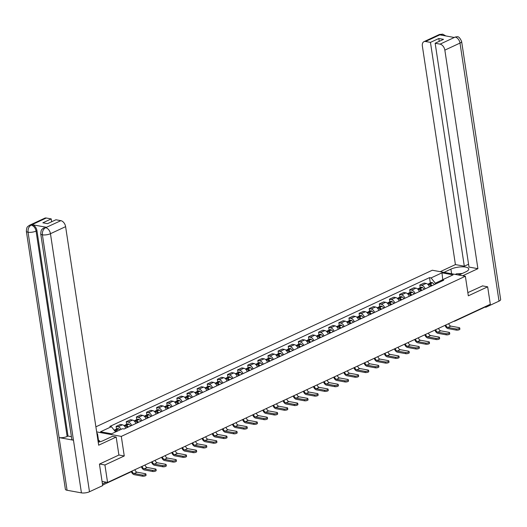 <?xml version="1.0" encoding="UTF-8"?>
<svg xmlns="http://www.w3.org/2000/svg" width="527" height="527" viewBox="0 0 527 527"><rect width="100%" height="100%" fill="white"/><g stroke="black" fill="none" stroke-linecap="round" stroke-linejoin="round"><path stroke-width="0.79" d="M99.636 464.01L104.926 464.972L107.567 482.436L490.308 304.283L487.666 286.82L468.325 295.818L465.367 276.247L432.298 270.239L95.888 426.824M104.926 464.972L124.26 455.967L121.302 436.396L465.367 276.247M102.06 481.434L107.567 482.436M487.666 286.82L482.37 285.858M484.8 306.846A1.871 1.206 65 0 1 484.333 307.399L454.933 321.081A1.871 1.206 -115 0 0 455.4 320.535M429.465 286.859A4.308 2.773 -115 0 0 426.112 283.434L424.097 283.065L419.808 285.061L421.831 285.43A4.308 2.773 65 0 1 425.184 288.849M420.21 287.696L419.808 285.061M419.34 291.569A4.308 2.773 -115 0 0 415.987 288.144L413.972 287.782L409.69 289.771L411.706 290.14A4.308 2.773 65 0 1 415.059 293.565M410.085 292.406L409.69 289.771M409.222 296.279A4.308 2.773 -115 0 0 405.862 292.86L403.847 292.492L399.565 294.488L401.581 294.85A4.308 2.773 65 0 1 404.934 298.275M399.96 297.123L399.565 294.488M399.097 300.996A4.308 2.773 -115 0 0 395.744 297.571L393.722 297.202L389.44 299.198L391.456 299.567A4.308 2.773 65 0 1 394.815 302.985M389.842 301.833L389.44 299.198M388.972 305.706A4.308 2.773 -115 0 0 385.619 302.281L383.603 301.918L379.315 303.908L381.337 304.277A4.308 2.773 65 0 1 384.69 307.702M379.717 306.543L379.315 303.908M378.847 310.416A4.308 2.773 -115 0 0 375.494 306.997L373.478 306.628L369.196 308.624L371.212 308.987A4.308 2.773 65 0 1 374.565 312.412M369.592 311.253L369.196 308.624M368.729 315.133A4.308 2.773 -115 0 0 365.369 311.707L363.353 311.338L359.071 313.334L361.087 313.703A4.308 2.773 65 0 1 364.44 317.122M359.467 315.969L359.071 313.334M358.604 319.843A4.308 2.773 -115 0 0 355.251 316.417L353.228 316.055L348.946 318.044L350.962 318.413A4.308 2.773 65 0 1 354.322 321.839M349.348 320.679L348.946 318.044M348.479 324.553A4.308 2.773 -115 0 0 345.126 321.134L343.11 320.765L338.828 322.761L340.844 323.123A4.308 2.773 65 0 1 344.197 326.549M339.223 325.39L338.828 322.761M338.354 329.27A4.308 2.773 -115 0 0 335.001 325.844L332.985 325.475L328.703 327.471L330.719 327.834A4.308 2.773 65 0 1 334.072 331.259M329.098 330.106L328.703 327.471M328.235 333.98A4.308 2.773 -115 0 0 324.876 330.554L322.86 330.185L318.578 332.181L320.594 332.55A4.308 2.773 65 0 1 323.947 335.969M318.973 334.816L318.578 332.181M318.11 338.69A4.308 2.773 -115 0 0 314.757 335.264L312.735 334.902L308.453 336.891L310.469 337.26A4.308 2.773 65 0 1 313.828 340.686M308.855 339.526L308.453 336.891M307.985 343.4A4.308 2.773 -115 0 0 304.632 339.981L302.617 339.612L298.335 341.608L300.35 341.97A4.308 2.773 65 0 1 303.704 345.396M298.73 344.243L298.335 341.608M297.86 348.116A4.308 2.773 -115 0 0 294.507 344.691L292.492 344.322L288.21 346.318L290.225 346.687A4.308 2.773 65 0 1 293.579 350.106M288.605 348.953L288.21 346.318M287.742 352.827A4.308 2.773 -115 0 0 284.382 349.401L282.367 349.039L278.085 351.028L280.1 351.397A4.308 2.773 65 0 1 283.454 354.823M278.48 353.663L278.085 351.028M277.617 357.537A4.308 2.773 -115 0 0 274.264 354.118L272.242 353.749L267.96 355.745L269.976 356.107A4.308 2.773 65 0 1 273.335 359.533M268.362 358.373L267.96 355.745M267.492 362.253A4.308 2.773 -115 0 0 264.139 358.828L262.123 358.459L257.841 360.455L259.857 360.824A4.308 2.773 65 0 1 263.21 364.243M258.237 363.09L257.841 360.455M257.367 366.963A4.308 2.773 -115 0 0 254.014 363.538L251.998 363.175L247.716 365.165L249.732 365.534A4.308 2.773 65 0 1 253.085 368.959M248.112 367.8L247.716 365.165M247.249 371.673A4.308 2.773 -115 0 0 243.889 368.254L241.873 367.886L237.591 369.882L239.607 370.244A4.308 2.773 65 0 1 242.967 373.669M237.993 372.51L237.591 369.882M237.124 376.39A4.308 2.773 -115 0 0 233.771 372.964L231.748 372.596L227.466 374.592L229.482 374.954A4.308 2.773 65 0 1 232.842 378.379M227.868 377.227L227.466 374.592M226.999 381.1A4.308 2.773 -115 0 0 223.646 377.675L221.63 377.306L217.348 379.302L219.364 379.671A4.308 2.773 65 0 1 222.717 383.089M217.743 381.937L217.348 379.302M216.874 385.81A4.308 2.773 -115 0 0 213.521 382.385L211.505 382.022L207.223 384.012L209.239 384.381A4.308 2.773 65 0 1 212.592 387.806M207.618 386.647L207.223 384.012M206.755 390.52A4.308 2.773 -115 0 0 203.396 387.101L201.38 386.732L197.098 388.728L199.114 389.091A4.308 2.773 65 0 1 202.473 392.516M197.5 391.363L197.098 388.728M196.63 395.237A4.308 2.773 -115 0 0 193.277 391.811L191.255 391.442L186.973 393.438L188.995 393.807A4.308 2.773 65 0 1 192.348 397.226M187.375 396.073L186.973 393.438M186.505 399.947A4.308 2.773 -115 0 0 183.152 396.521L181.136 396.159L176.855 398.148L178.87 398.517A4.308 2.773 65 0 1 182.223 401.943M177.25 400.783L176.855 398.148M176.38 404.657A4.308 2.773 -115 0 0 173.027 401.238L171.012 400.869L166.73 402.865L168.745 403.227A4.308 2.773 65 0 1 172.098 406.653M167.125 405.494L166.73 402.865M166.262 409.374A4.308 2.773 -115 0 0 162.902 405.948L160.887 405.579L156.605 407.575L158.62 407.944A4.308 2.773 65 0 1 161.98 411.363M157.006 410.21L156.605 407.575M156.137 414.084A4.308 2.773 -115 0 0 152.784 410.658L150.762 410.296L146.48 412.285L148.502 412.654A4.308 2.773 65 0 1 151.855 416.08M146.881 414.92L146.48 412.285M146.012 418.794A4.308 2.773 -115 0 0 142.659 415.375L140.643 415.006L136.361 417.002L138.377 417.364A4.308 2.773 65 0 1 141.73 420.79M136.756 419.63L136.361 417.002M135.887 423.504A4.308 2.773 -115 0 0 132.534 420.085L130.518 419.716L126.236 421.712L128.252 422.074A4.308 2.773 65 0 1 131.605 425.5M126.632 424.347L126.236 421.712M125.769 428.22A4.308 2.773 -115 0 0 122.409 424.795L120.393 424.426L116.111 426.422L118.127 426.791A4.308 2.773 65 0 1 121.118 429.38M116.513 429.057L116.111 426.422M442.127 280.015L435.289 283.203L435.421 284.086M435.289 283.203L431.079 277.913L441.982 272.834L453.088 274.857L442.186 279.929L441.145 281.418M431.079 277.913L429.525 277.63L109.86 426.422L111.414 426.705L100.512 431.778L111.625 433.8L122.527 428.721L124.076 429.004L443.741 280.212L442.186 279.929M96.658 431.916L121.302 436.396M118.898 454.992L124.26 455.967M430.335 282.986L429.525 277.63M111.414 426.705L115.591 431.949M441.982 272.834L442.739 279.672M456.171 328.967A2.108 0.665 -8.6 0 0 458.483 328.789A2.108 0.665 -8.6 0 0 459.715 327.972A2.108 0.665 -8.6 0 0 459.089 327.61L450.855 326.114L447.937 327.471L456.171 328.967L456.342 330.113L448.108 328.611A3.742 2.411 65 0 1 445.091 325.33M459.715 327.972L459.887 329.118A2.108 0.665 171.4 0 1 458.655 329.928A2.108 0.665 171.4 0 1 456.342 330.113M432.074 285.647A7.114 4.585 -115 0 0 430.21 283.941L430.118 283.882A2.365 1.522 -115 0 0 428.82 283.691A2.365 1.522 -115 0 0 428.372 284.086M428.82 283.691L431.191 282.584A2.365 1.522 65 0 1 432.483 282.775L432.581 282.841A7.114 4.585 65 0 1 434.439 284.54M427.674 284.218L427.779 284.172A2.365 1.522 65 0 1 429.077 284.363L429.176 284.422A7.114 4.585 65 0 1 431.033 286.128M429.63 284.751A1.146 0.738 65 0 1 429.96 284.883L430.058 284.949A5.896 3.801 65 0 1 431.297 286.009M448.754 323.631A2.53 1.627 -115 0 0 450.855 326.114M445.829 324.988A2.53 1.627 -115 0 0 447.937 327.471M458.885 275.068L465.789 271.853A10.527 3.34 -8.6 0 0 468.76 268.928A10.527 3.34 -8.6 0 0 462.06 266.846A10.527 3.34 -8.6 0 0 450.908 269.152L444.004 272.367M462.686 275.759L477.897 268.678L469.004 267.064L435.157 43.247L440.085 44.143L455.256 37.035L454.195 37.463L439.973 34.881L440.684 34.446L425.533 41.495A5.619 3.617 -115 0 0 423.958 41.673A5.619 3.617 -115 0 0 422.364 46.04L455.414 264.594L464.307 266.207L468.575 264.225M440.203 271.675L455.414 264.594M477.897 268.678L444.847 50.131A5.619 3.617 -115 0 0 440.085 44.143M455.071 37.061L457.034 36.765C458.464 36.297 459.992 37.872 461.626 41.475L500.65 299.527A5.757 1.825 171.4 0 1 499.023 301.128L485.822 307.274L484.695 307.07M435.157 43.247L443.53 39.347L438.833 38.497L430.46 42.391L425.533 41.495M430.46 42.391L464.307 266.207M482.587 285.897L467.844 292.623M485.822 307.274L485.69 306.431M438.833 38.497L439.261 41.337M457.001 36.758L455.269 37.028M445.875 35.955L442.68 34.156L440.882 34.413M98.213 442.225A10.527 3.34 -8.6 0 0 103.167 440.644L112.383 436.356L116.184 437.048L98.668 445.203L65.611 226.65L50.46 233.705L89.485 491.75L102.693 485.604L99.438 464.103L118.904 455.038L116.184 437.048M96.955 433.905L97.502 433.649L96.902 433.537M99.774 441.85L99.61 440.776L98.549 440.585L97.502 433.649M46.297 218.013L31.146 225.069A5.619 3.617 65 0 0 29.571 225.246L44.723 218.191A5.619 3.617 65 0 1 46.297 218.013L51.224 218.909L51.653 221.748M89.485 491.75A5.757 1.825 171.4 0 1 81.428 492.87L73.464 440.203A5.757 1.825 171.4 0 1 71.797 439.215L40.731 233.83A5.757 1.825 171.4 0 0 42.404 234.818C42.16 231.524 43.194 229.159 45.5 227.743L60.849 220.661A5.619 3.617 65 0 1 65.611 226.65M46.409 227.275L44.835 227.453A5.619 3.617 65 0 1 46.409 227.275L32.187 224.693A5.619 3.617 65 0 1 36.949 230.681L68.016 436.066L67.14 436.475A5.757 1.825 171.4 0 1 59.11 437.594L67.074 490.262L81.428 492.87M67.074 490.262A5.757 1.825 171.4 0 1 65.374 489.26L26.35 231.215A5.757 1.825 171.4 0 0 28.05 232.209C27.812 228.909 28.833 226.544 31.113 225.128L32.187 224.693M36.949 230.681L36.073 231.089A5.757 1.825 171.4 0 1 28.05 232.209L59.11 437.594L73.464 440.203L42.404 234.818A5.757 1.825 171.4 0 0 50.46 233.705A5.619 3.617 -115 0 0 45.697 227.717M51.224 218.909L42.852 222.809L47.549 223.659L55.921 219.766L60.849 220.661M68.016 436.066L71.415 436.685M98.002 440.835L98.549 440.585M99.61 440.776L98.101 441.474M67.14 436.475L36.073 231.089C35.401 227.947 33.814 225.951 31.31 225.101M460.071 274.521A6.087 1.93 -8.6 0 0 457.792 274.87M455.275 274.415L456.586 273.803L462.238 273.506M446.046 333.683A2.108 0.665 -8.6 0 0 448.358 333.499A2.108 0.665 -8.6 0 0 449.59 332.689A2.108 0.665 -8.6 0 0 448.964 332.32L440.737 330.824L437.812 332.181L446.046 333.683L446.217 334.823L437.983 333.327A3.742 2.411 65 0 1 434.966 330.04M449.59 332.689L449.762 333.828A2.108 0.665 171.4 0 1 448.53 334.645A2.108 0.665 171.4 0 1 446.217 334.823M421.949 290.357A7.114 4.585 -115 0 0 420.091 288.651L419.993 288.592A2.365 1.522 -115 0 0 418.695 288.401A2.365 1.522 -115 0 0 418.254 288.796M418.695 288.401L421.066 287.294A2.365 1.522 65 0 1 422.364 287.492L422.456 287.551A7.114 4.585 65 0 1 424.314 289.257M417.555 288.934L417.661 288.882A2.365 1.522 65 0 1 418.958 289.073L419.051 289.139A7.114 4.585 65 0 1 420.908 290.838M419.512 289.461A1.146 0.738 65 0 1 419.841 289.593L419.933 289.659A5.896 3.801 65 0 1 421.172 290.72M438.629 328.341A2.53 1.627 -115 0 0 440.737 330.824M435.71 329.698A2.53 1.627 -115 0 0 437.812 332.181M435.921 338.393A2.108 0.665 -8.6 0 0 438.233 338.215A2.108 0.665 -8.6 0 0 439.465 337.399A2.108 0.665 -8.6 0 0 438.846 337.036L430.612 335.534L427.687 336.898L435.921 338.393L436.099 339.533L427.865 338.038A3.742 2.411 65 0 1 424.848 334.757M439.465 337.399L439.637 338.538A2.108 0.665 171.4 0 1 438.411 339.355A2.108 0.665 171.4 0 1 436.099 339.533M411.824 295.067A7.114 4.585 -115 0 0 409.966 293.368L409.868 293.302A2.365 1.522 -115 0 0 408.577 293.111A2.365 1.522 -115 0 0 408.129 293.513M408.577 293.111L410.941 292.011A2.365 1.522 65 0 1 412.239 292.202L412.331 292.261A7.114 4.585 65 0 1 414.196 293.967M407.43 293.644L407.536 293.592A2.365 1.522 65 0 1 408.833 293.789L408.926 293.849A7.114 4.585 65 0 1 410.79 295.555M409.387 294.178A1.146 0.738 65 0 1 409.716 294.31L409.808 294.369A5.896 3.801 65 0 1 411.047 295.43M428.504 333.051A2.53 1.627 -115 0 0 430.612 335.534M425.585 334.414A2.53 1.627 -115 0 0 427.687 336.898M425.803 343.103A2.108 0.665 -8.6 0 0 428.115 342.925A2.108 0.665 -8.6 0 0 429.34 342.109A2.108 0.665 -8.6 0 0 428.721 341.746L420.487 340.251L417.568 341.608L425.803 343.103L425.974 344.243L417.74 342.748A3.742 2.411 65 0 1 414.723 339.467M429.34 342.109L429.518 343.248A2.108 0.665 171.4 0 1 428.286 344.065A2.108 0.665 171.4 0 1 425.974 344.243M401.699 299.784A7.114 4.585 -115 0 0 399.841 298.078L399.749 298.018A2.365 1.522 -115 0 0 398.452 297.821A2.365 1.522 -115 0 0 398.004 298.223M398.452 297.821L400.816 296.721A2.365 1.522 65 0 1 402.114 296.912L402.213 296.978A7.114 4.585 65 0 1 404.071 298.677M397.305 298.354L397.411 298.308A2.365 1.522 65 0 1 398.708 298.499L398.807 298.559A7.114 4.585 65 0 1 400.665 300.265M399.262 298.888A1.146 0.738 65 0 1 399.591 299.02L399.69 299.079A5.896 3.801 65 0 1 400.922 300.14M418.379 337.767A2.53 1.627 -115 0 0 420.487 340.251M415.46 339.124A2.53 1.627 -115 0 0 417.568 341.608M415.678 347.82A2.108 0.665 -8.6 0 0 417.99 347.636A2.108 0.665 -8.6 0 0 419.222 346.825A2.108 0.665 -8.6 0 0 418.596 346.456L410.362 344.961L407.443 346.318L415.678 347.82L415.849 348.96L407.615 347.464A3.742 2.411 65 0 1 404.598 344.177M419.222 346.825L419.393 347.965A2.108 0.665 171.4 0 1 418.161 348.775A2.108 0.665 171.4 0 1 415.849 348.96M391.581 304.494A7.114 4.585 -115 0 0 389.716 302.788L389.624 302.729A2.365 1.522 -115 0 0 388.327 302.538A2.365 1.522 -115 0 0 387.879 302.933M388.327 302.538L390.698 301.431A2.365 1.522 65 0 1 391.989 301.622L392.088 301.688A7.114 4.585 65 0 1 393.946 303.394M387.18 303.071L387.286 303.018A2.365 1.522 65 0 1 388.583 303.209L388.682 303.275A7.114 4.585 65 0 1 390.54 304.975M389.137 303.598A1.146 0.738 65 0 1 389.466 303.73L389.565 303.796A5.896 3.801 65 0 1 390.803 304.856M408.26 342.478A2.53 1.627 -115 0 0 410.362 344.961M405.335 343.835A2.53 1.627 -115 0 0 407.443 346.318M405.553 352.53A2.108 0.665 -8.6 0 0 407.865 352.352A2.108 0.665 -8.6 0 0 409.097 351.535A2.108 0.665 -8.6 0 0 408.471 351.166L400.243 349.671L397.318 351.035L405.553 352.53L405.724 353.67L397.49 352.174A3.742 2.411 65 0 1 394.473 348.894M409.097 351.535L409.268 352.675A2.108 0.665 171.4 0 1 408.036 353.492A2.108 0.665 171.4 0 1 405.724 353.67M381.456 309.204A7.114 4.585 -115 0 0 379.598 307.505L379.499 307.439A2.365 1.522 -115 0 0 378.202 307.248A2.365 1.522 -115 0 0 377.76 307.649M378.202 307.248L380.573 306.147A2.365 1.522 65 0 1 381.871 306.339L381.963 306.398A7.114 4.585 65 0 1 383.827 308.104M377.062 307.781L377.167 307.728A2.365 1.522 65 0 1 378.465 307.92L378.557 307.985A7.114 4.585 65 0 1 380.415 309.692M379.018 308.315A1.146 0.738 65 0 1 379.348 308.447L379.44 308.506A5.896 3.801 65 0 1 380.678 309.566M398.135 347.188A2.53 1.627 -115 0 0 400.243 349.671M395.217 348.545A2.53 1.627 -115 0 0 397.318 351.035M395.428 357.24A2.108 0.665 -8.6 0 0 397.74 357.062A2.108 0.665 -8.6 0 0 398.972 356.245A2.108 0.665 -8.6 0 0 398.353 355.883L390.118 354.388L387.193 355.745L395.428 357.24L395.606 358.38L387.371 356.884A3.742 2.411 65 0 1 384.354 353.604M398.972 356.245L399.143 357.385A2.108 0.665 171.4 0 1 397.918 358.202A2.108 0.665 171.4 0 1 395.606 358.38M371.331 313.914A7.114 4.585 -115 0 0 369.473 312.215L369.374 312.149A2.365 1.522 -115 0 0 368.083 311.958A2.365 1.522 -115 0 0 367.635 312.359M368.083 311.958L370.448 310.858A2.365 1.522 65 0 1 371.746 311.049L371.838 311.108A7.114 4.585 65 0 1 373.702 312.814M366.937 312.491L367.042 312.445A2.365 1.522 65 0 1 368.34 312.636L368.432 312.695A7.114 4.585 65 0 1 370.297 314.402M368.893 313.025A1.146 0.738 65 0 1 369.223 313.157L369.315 313.216A5.896 3.801 65 0 1 370.553 314.276M388.01 351.898A2.53 1.627 -115 0 0 390.118 354.388M385.092 353.261A2.53 1.627 -115 0 0 387.193 355.745M385.309 361.95A2.108 0.665 -8.6 0 0 387.622 361.772A2.108 0.665 -8.6 0 0 388.847 360.955A2.108 0.665 -8.6 0 0 388.228 360.593L379.993 359.098L377.075 360.455L385.309 361.95L385.481 363.096L377.246 361.594A3.742 2.411 65 0 1 374.229 358.314M388.847 360.955L389.025 362.102A2.108 0.665 171.4 0 1 387.793 362.912A2.108 0.665 171.4 0 1 385.481 363.096M361.206 318.631A7.114 4.585 -115 0 0 359.348 316.925L359.256 316.865A2.365 1.522 -115 0 0 357.958 316.674A2.365 1.522 -115 0 0 357.51 317.07M357.958 316.674L360.323 315.568A2.365 1.522 65 0 1 361.621 315.759L361.72 315.825A7.114 4.585 65 0 1 363.577 317.524M356.812 317.201L356.917 317.155A2.365 1.522 65 0 1 358.215 317.346L358.314 317.412A7.114 4.585 65 0 1 360.172 319.112M358.768 317.735A1.146 0.738 65 0 1 359.098 317.867L359.197 317.933A5.896 3.801 65 0 1 360.428 318.993M377.885 356.614A2.53 1.627 -115 0 0 379.993 359.098M374.967 357.971A2.53 1.627 -115 0 0 377.075 360.455M375.184 366.667A2.108 0.665 -8.6 0 0 377.497 366.482A2.108 0.665 -8.6 0 0 378.729 365.672A2.108 0.665 -8.6 0 0 378.103 365.303L369.868 363.808L366.95 365.171L375.184 366.667L375.356 367.806L367.121 366.311A3.742 2.411 65 0 1 364.104 363.031M378.729 365.672L378.9 366.812A2.108 0.665 171.4 0 1 377.668 367.629A2.108 0.665 171.4 0 1 375.356 367.806M351.087 323.341A7.114 4.585 -115 0 0 349.223 321.635L349.131 321.575A2.365 1.522 -115 0 0 347.833 321.384A2.365 1.522 -115 0 0 347.385 321.78M347.833 321.384L350.205 320.284A2.365 1.522 65 0 1 351.496 320.475L351.595 320.535A7.114 4.585 65 0 1 353.452 322.241M346.687 321.918L346.792 321.865A2.365 1.522 65 0 1 348.09 322.056L348.189 322.122A7.114 4.585 65 0 1 350.047 323.822M348.643 322.445A1.146 0.738 65 0 1 348.979 322.577L349.072 322.643A5.896 3.801 65 0 1 350.31 323.703M367.767 361.324A2.53 1.627 -115 0 0 369.868 363.808M364.842 362.681A2.53 1.627 -115 0 0 366.95 365.171M365.059 371.377A2.108 0.665 -8.6 0 0 367.372 371.199A2.108 0.665 -8.6 0 0 368.604 370.382A2.108 0.665 -8.6 0 0 367.978 370.02L359.75 368.518L356.825 369.882L365.059 371.377L365.231 372.517L356.996 371.021A3.742 2.411 65 0 1 353.979 367.741M368.604 370.382L368.775 371.522A2.108 0.665 171.4 0 1 367.543 372.339A2.108 0.665 171.4 0 1 365.231 372.517M340.962 328.051A7.114 4.585 -115 0 0 339.105 326.351L339.006 326.285A2.365 1.522 -115 0 0 337.708 326.094A2.365 1.522 -115 0 0 337.267 326.496M337.708 326.094L340.08 324.994A2.365 1.522 65 0 1 341.377 325.185L341.47 325.245A7.114 4.585 65 0 1 343.334 326.951M336.569 326.628L336.674 326.582A2.365 1.522 65 0 1 337.972 326.773L338.064 326.832A7.114 4.585 65 0 1 339.922 328.538M338.525 327.162A1.146 0.738 65 0 1 338.854 327.293L338.947 327.353A5.896 3.801 65 0 1 340.185 328.413M357.642 366.034A2.53 1.627 -115 0 0 359.75 368.518M354.724 367.398A2.53 1.627 -115 0 0 356.825 369.882M354.934 376.087A2.108 0.665 -8.6 0 0 357.247 375.909A2.108 0.665 -8.6 0 0 358.479 375.092A2.108 0.665 -8.6 0 0 357.859 374.73L349.625 373.235L346.707 374.592L354.934 376.087L355.112 377.233L346.878 375.731A3.742 2.411 65 0 1 343.861 372.451M358.479 375.092L358.65 376.238A2.108 0.665 171.4 0 1 357.425 377.049A2.108 0.665 171.4 0 1 355.112 377.233M330.837 332.768A7.114 4.585 -115 0 0 328.98 331.061L328.881 331.002A2.365 1.522 -115 0 0 327.59 330.811A2.365 1.522 -115 0 0 327.142 331.206M327.59 330.811L329.955 329.704A2.365 1.522 65 0 1 331.252 329.895L331.345 329.961A7.114 4.585 65 0 1 333.209 331.661M326.444 331.338L326.549 331.292A2.365 1.522 65 0 1 327.847 331.483L327.939 331.542A7.114 4.585 65 0 1 329.803 333.248M328.4 331.872A1.146 0.738 65 0 1 328.729 332.003L328.828 332.069A5.896 3.801 65 0 1 330.06 333.13M347.517 370.751A2.53 1.627 -115 0 0 349.625 373.235M344.599 372.108A2.53 1.627 -115 0 0 346.707 374.592M344.816 380.804A2.108 0.665 -8.6 0 0 347.128 380.619A2.108 0.665 -8.6 0 0 348.354 379.809A2.108 0.665 -8.6 0 0 347.734 379.44L339.5 377.945L336.582 379.302L344.816 380.804L344.987 381.943L336.753 380.448A3.742 2.411 65 0 1 333.736 377.161M348.354 379.809L348.531 380.949A2.108 0.665 171.4 0 1 347.3 381.765A2.108 0.665 171.4 0 1 344.987 381.943M320.712 337.478A7.114 4.585 -115 0 0 318.855 335.771L318.763 335.712A2.365 1.522 -115 0 0 317.465 335.521A2.365 1.522 -115 0 0 317.017 335.916M317.465 335.521L319.83 334.414A2.365 1.522 65 0 1 321.127 334.612L321.226 334.671A7.114 4.585 65 0 1 323.084 336.378M316.319 336.055L316.424 336.002A2.365 1.522 65 0 1 317.722 336.193L317.821 336.259A7.114 4.585 65 0 1 319.678 337.959M318.275 336.582A1.146 0.738 65 0 1 318.604 336.713L318.703 336.779A5.896 3.801 65 0 1 319.942 337.84M337.392 375.461A2.53 1.627 -115 0 0 339.5 377.945M334.474 376.818A2.53 1.627 -115 0 0 336.582 379.302M334.691 385.514A2.108 0.665 -8.6 0 0 337.003 385.336A2.108 0.665 -8.6 0 0 338.235 384.519A2.108 0.665 -8.6 0 0 337.609 384.157L329.375 382.655L326.457 384.018L334.691 385.514L334.862 386.653L326.628 385.158A3.742 2.411 65 0 1 323.611 381.877M338.235 384.519L338.406 385.659A2.108 0.665 171.4 0 1 337.175 386.475A2.108 0.665 171.4 0 1 334.862 386.653M310.594 342.188A7.114 4.585 -115 0 0 308.73 340.488L308.638 340.422A2.365 1.522 -115 0 0 307.34 340.231A2.365 1.522 -115 0 0 306.892 340.633M307.34 340.231L309.711 339.131A2.365 1.522 65 0 1 311.009 339.322L311.101 339.381A7.114 4.585 65 0 1 312.959 341.088M306.194 340.765L306.299 340.712A2.365 1.522 65 0 1 307.597 340.91L307.696 340.969A7.114 4.585 65 0 1 309.553 342.675M308.157 341.298A1.146 0.738 65 0 1 308.486 341.43L308.578 341.489A5.896 3.801 65 0 1 309.817 342.55M327.274 380.171A2.53 1.627 -115 0 0 329.375 382.655M324.349 381.535A2.53 1.627 -115 0 0 326.457 384.018M324.566 390.224A2.108 0.665 -8.6 0 0 326.878 390.046A2.108 0.665 -8.6 0 0 328.11 389.229A2.108 0.665 -8.6 0 0 327.484 388.867L319.257 387.371L316.332 388.728L324.566 390.224L324.737 391.363L316.503 389.868A3.742 2.411 65 0 1 313.486 386.587M328.11 389.229L328.281 390.369A2.108 0.665 171.4 0 1 327.05 391.186A2.108 0.665 171.4 0 1 324.737 391.363M300.469 346.904A7.114 4.585 -115 0 0 298.611 345.198L298.513 345.132A2.365 1.522 -115 0 0 297.215 344.941A2.365 1.522 -115 0 0 296.773 345.343M297.215 344.941L299.586 343.841A2.365 1.522 65 0 1 300.884 344.032L300.976 344.098A7.114 4.585 65 0 1 302.841 345.798M296.075 345.475L296.181 345.429A2.365 1.522 65 0 1 297.478 345.62L297.571 345.679A7.114 4.585 65 0 1 299.428 347.385M298.032 346.008A1.146 0.738 65 0 1 298.361 346.14L298.453 346.199A5.896 3.801 65 0 1 299.692 347.26M317.149 384.881A2.53 1.627 -115 0 0 319.257 387.371M314.23 386.245A2.53 1.627 -115 0 0 316.332 388.728M314.441 394.94A2.108 0.665 -8.6 0 0 316.753 394.756A2.108 0.665 -8.6 0 0 317.985 393.946A2.108 0.665 -8.6 0 0 317.366 393.577L309.132 392.081L306.213 393.438L314.441 394.94L314.619 396.08L306.385 394.585A3.742 2.411 65 0 1 303.368 391.297M317.985 393.946L318.156 395.085A2.108 0.665 171.4 0 1 316.931 395.896A2.108 0.665 171.4 0 1 314.619 396.08M290.344 351.614A7.114 4.585 -115 0 0 288.486 349.908L288.388 349.849A2.365 1.522 -115 0 0 287.096 349.658A2.365 1.522 -115 0 0 286.648 350.053M287.096 349.658L289.461 348.551A2.365 1.522 65 0 1 290.759 348.742L290.851 348.808A7.114 4.585 65 0 1 292.716 350.514M285.95 350.191L286.056 350.139A2.365 1.522 65 0 1 287.353 350.33L287.446 350.396A7.114 4.585 65 0 1 289.31 352.095M287.907 350.718A1.146 0.738 65 0 1 288.236 350.85L288.335 350.916A5.896 3.801 65 0 1 289.567 351.977M307.024 389.598A2.53 1.627 -115 0 0 309.132 392.081M304.105 390.955A2.53 1.627 -115 0 0 306.213 393.438M304.323 399.65A2.108 0.665 -8.6 0 0 306.635 399.473A2.108 0.665 -8.6 0 0 307.86 398.656A2.108 0.665 -8.6 0 0 307.241 398.287L299.007 396.791L296.088 398.155L304.323 399.65L304.494 400.79L296.26 399.295A3.742 2.411 65 0 1 293.243 396.014M307.86 398.656L308.038 399.795A2.108 0.665 171.4 0 1 306.806 400.612A2.108 0.665 171.4 0 1 304.494 400.79M280.219 356.324A7.114 4.585 -115 0 0 278.361 354.625L278.269 354.559A2.365 1.522 -115 0 0 276.971 354.368A2.365 1.522 -115 0 0 276.523 354.77M276.971 354.368L279.336 353.268A2.365 1.522 65 0 1 280.634 353.459L280.733 353.518A7.114 4.585 65 0 1 282.591 355.224M275.825 354.902L275.931 354.849A2.365 1.522 65 0 1 277.228 355.04L277.327 355.106A7.114 4.585 65 0 1 279.185 356.812M277.782 355.435A1.146 0.738 65 0 1 278.111 355.567L278.21 355.626A5.896 3.801 65 0 1 279.448 356.687M296.899 394.308A2.53 1.627 -115 0 0 299.007 396.791M293.98 395.665A2.53 1.627 -115 0 0 296.088 398.155M294.198 404.361A2.108 0.665 -8.6 0 0 296.51 404.183A2.108 0.665 -8.6 0 0 297.742 403.366A2.108 0.665 -8.6 0 0 297.116 403.003L288.882 401.508L285.963 402.865L294.198 404.361L294.369 405.5L286.135 404.005A3.742 2.411 65 0 1 283.118 400.724M297.742 403.366L297.913 404.505A2.108 0.665 171.4 0 1 296.681 405.322A2.108 0.665 171.4 0 1 294.369 405.5M270.101 361.035A7.114 4.585 -115 0 0 268.236 359.335L268.144 359.269A2.365 1.522 -115 0 0 266.846 359.078A2.365 1.522 -115 0 0 266.398 359.48M266.846 359.078L269.218 357.978A2.365 1.522 65 0 1 270.516 358.169L270.608 358.228A7.114 4.585 65 0 1 272.466 359.934M265.7 359.612L265.806 359.566A2.365 1.522 65 0 1 267.103 359.757L267.202 359.816A7.114 4.585 65 0 1 269.06 361.522M267.663 360.145A1.146 0.738 65 0 1 267.993 360.277L268.085 360.336A5.896 3.801 65 0 1 269.323 361.397M286.78 399.018A2.53 1.627 -115 0 0 288.882 401.508M283.855 400.382A2.53 1.627 -115 0 0 285.963 402.865M284.073 409.071A2.108 0.665 -8.6 0 0 286.385 408.893A2.108 0.665 -8.6 0 0 287.617 408.076A2.108 0.665 -8.6 0 0 286.991 407.714L278.763 406.218L275.838 407.575L284.073 409.071L284.244 410.217L276.01 408.715A3.742 2.411 65 0 1 272.993 405.434M287.617 408.076L287.788 409.222A2.108 0.665 171.4 0 1 286.556 410.032A2.108 0.665 171.4 0 1 284.244 410.217M259.976 365.751A7.114 4.585 -115 0 0 258.118 364.045L258.019 363.986A2.365 1.522 -115 0 0 256.721 363.795A2.365 1.522 -115 0 0 256.28 364.19M256.721 363.795L259.093 362.688A2.365 1.522 65 0 1 260.391 362.879L260.483 362.945A7.114 4.585 65 0 1 262.347 364.644M255.582 364.322L255.687 364.276A2.365 1.522 65 0 1 256.985 364.467L257.077 364.532A7.114 4.585 65 0 1 258.935 366.232M257.538 364.855A1.146 0.738 65 0 1 257.868 364.987L257.96 365.053A5.896 3.801 65 0 1 259.198 366.113M276.655 403.735A2.53 1.627 -115 0 0 278.763 406.218M273.737 405.092A2.53 1.627 -115 0 0 275.838 407.575M273.948 413.787A2.108 0.665 -8.6 0 0 276.26 413.603A2.108 0.665 -8.6 0 0 277.492 412.793A2.108 0.665 -8.6 0 0 276.873 412.424L268.638 410.928L265.72 412.292L273.948 413.787L274.126 414.927L265.891 413.431A3.742 2.411 65 0 1 262.874 410.151M277.492 412.793L277.663 413.932A2.108 0.665 171.4 0 1 276.438 414.749A2.108 0.665 171.4 0 1 274.126 414.927M249.851 370.461A7.114 4.585 -115 0 0 247.993 368.755L247.894 368.696A2.365 1.522 -115 0 0 246.603 368.505A2.365 1.522 -115 0 0 246.155 368.9M246.603 368.505L248.968 367.405A2.365 1.522 65 0 1 250.266 367.596L250.365 367.655A7.114 4.585 65 0 1 252.222 369.361M245.457 369.038L245.562 368.986A2.365 1.522 65 0 1 246.86 369.177L246.952 369.243A7.114 4.585 65 0 1 248.816 370.942M247.413 369.565A1.146 0.738 65 0 1 247.743 369.697L247.842 369.763A5.896 3.801 65 0 1 249.073 370.824M266.53 408.445A2.53 1.627 -115 0 0 268.638 410.928M263.612 409.802A2.53 1.627 -115 0 0 265.72 412.292M263.829 418.497A2.108 0.665 -8.6 0 0 266.142 418.319A2.108 0.665 -8.6 0 0 267.367 417.503A2.108 0.665 -8.6 0 0 266.748 417.14L258.513 415.638L255.595 417.002L263.829 418.497L264.001 419.637L255.766 418.142A3.742 2.411 65 0 1 252.749 414.861M267.367 417.503L267.545 418.642A2.108 0.665 171.4 0 1 266.313 419.459A2.108 0.665 171.4 0 1 264.001 419.637M239.732 375.171A7.114 4.585 -115 0 0 237.868 373.472L237.776 373.406A2.365 1.522 -115 0 0 236.478 373.215A2.365 1.522 -115 0 0 236.03 373.617M236.478 373.215L238.843 372.115A2.365 1.522 65 0 1 240.141 372.306L240.24 372.365A7.114 4.585 65 0 1 242.097 374.071M235.332 373.748L235.437 373.702A2.365 1.522 65 0 1 236.735 373.893L236.834 373.953A7.114 4.585 65 0 1 238.691 375.659M237.288 374.282A1.146 0.738 65 0 1 237.618 374.414L237.717 374.473A5.896 3.801 65 0 1 238.955 375.534M256.405 413.155A2.53 1.627 -115 0 0 258.513 415.638M253.487 414.518A2.53 1.627 -115 0 0 255.595 417.002M253.704 423.207A2.108 0.665 -8.6 0 0 256.017 423.029A2.108 0.665 -8.6 0 0 257.248 422.213A2.108 0.665 -8.6 0 0 256.623 421.85L248.388 420.355L245.47 421.712L253.704 423.207L253.876 424.354L245.641 422.852A3.742 2.411 65 0 1 242.624 419.571M257.248 422.213L257.42 423.359A2.108 0.665 171.4 0 1 256.188 424.169A2.108 0.665 171.4 0 1 253.876 424.354M229.607 379.888A7.114 4.585 -115 0 0 227.743 378.182L227.651 378.122A2.365 1.522 -115 0 0 226.353 377.931A2.365 1.522 -115 0 0 225.905 378.327M226.353 377.931L228.725 376.825A2.365 1.522 65 0 1 230.022 377.016L230.115 377.082A7.114 4.585 65 0 1 231.972 378.781M225.207 378.458L225.312 378.412A2.365 1.522 65 0 1 226.61 378.603L226.709 378.663A7.114 4.585 65 0 1 228.566 380.369M227.17 378.992A1.146 0.738 65 0 1 227.499 379.124L227.592 379.19A5.896 3.801 65 0 1 228.83 380.25M246.287 417.871A2.53 1.627 -115 0 0 248.388 420.355M243.362 419.228A2.53 1.627 -115 0 0 245.47 421.712M243.579 427.924A2.108 0.665 -8.6 0 0 245.892 427.74A2.108 0.665 -8.6 0 0 247.123 426.929A2.108 0.665 -8.6 0 0 246.498 426.56L238.27 425.065L235.345 426.422L243.579 427.924L243.751 429.064L235.516 427.568A3.742 2.411 65 0 1 232.499 424.281M247.123 426.929L247.295 428.069A2.108 0.665 171.4 0 1 246.063 428.886A2.108 0.665 171.4 0 1 243.751 429.064M219.482 384.598A7.114 4.585 -115 0 0 217.625 382.892L217.526 382.833A2.365 1.522 -115 0 0 216.228 382.642A2.365 1.522 -115 0 0 215.787 383.037M216.228 382.642L218.6 381.535A2.365 1.522 65 0 1 219.897 381.732L219.99 381.792A7.114 4.585 65 0 1 221.854 383.498M215.088 383.175L215.194 383.122A2.365 1.522 65 0 1 216.492 383.313L216.584 383.379A7.114 4.585 65 0 1 218.441 385.079M217.045 383.702A1.146 0.738 65 0 1 217.374 383.834L217.467 383.9A5.896 3.801 65 0 1 218.705 384.96M236.162 422.582A2.53 1.627 -115 0 0 238.27 425.065M233.244 423.939A2.53 1.627 -115 0 0 235.345 426.422M233.454 432.634A2.108 0.665 -8.6 0 0 235.773 432.456A2.108 0.665 -8.6 0 0 236.998 431.639A2.108 0.665 -8.6 0 0 236.379 431.277L228.145 429.775L225.227 431.139L233.454 432.634L233.632 433.774L225.398 432.278A3.742 2.411 65 0 1 222.381 428.998M236.998 431.639L237.17 432.779A2.108 0.665 171.4 0 1 235.944 433.596A2.108 0.665 171.4 0 1 233.632 433.774M209.357 389.308A7.114 4.585 -115 0 0 207.5 387.608L207.401 387.543A2.365 1.522 -115 0 0 206.11 387.352A2.365 1.522 -115 0 0 205.662 387.753M206.11 387.352L208.475 386.251A2.365 1.522 65 0 1 209.772 386.443L209.871 386.502A7.114 4.585 65 0 1 211.729 388.208M204.963 387.885L205.069 387.832A2.365 1.522 65 0 1 206.367 388.03L206.459 388.089A7.114 4.585 65 0 1 208.323 389.796M206.92 388.419A1.146 0.738 65 0 1 207.249 388.551L207.348 388.61A5.896 3.801 65 0 1 208.58 389.67M226.037 427.292A2.53 1.627 -115 0 0 228.145 429.775M223.119 428.655A2.53 1.627 -115 0 0 225.227 431.139M223.336 437.344A2.108 0.665 -8.6 0 0 225.648 437.166A2.108 0.665 -8.6 0 0 226.873 436.349A2.108 0.665 -8.6 0 0 226.254 435.987L218.02 434.492L215.102 435.849L223.336 437.344L223.507 438.484L215.273 436.988A3.742 2.411 65 0 1 212.256 433.708M226.873 436.349L227.051 437.489A2.108 0.665 171.4 0 1 225.819 438.306A2.108 0.665 171.4 0 1 223.507 438.484M199.239 394.025A7.114 4.585 -115 0 0 197.375 392.319L197.282 392.253A2.365 1.522 -115 0 0 195.985 392.062A2.365 1.522 -115 0 0 195.537 392.463M195.985 392.062L198.35 390.962A2.365 1.522 65 0 1 199.647 391.153L199.746 391.218A7.114 4.585 65 0 1 201.604 392.918M194.838 392.595L194.944 392.549A2.365 1.522 65 0 1 196.242 392.74L196.34 392.799A7.114 4.585 65 0 1 198.198 394.506M196.795 393.129A1.146 0.738 65 0 1 197.124 393.261L197.223 393.32A5.896 3.801 65 0 1 198.462 394.38M215.912 432.002A2.53 1.627 -115 0 0 218.02 434.492M212.994 433.365A2.53 1.627 -115 0 0 215.102 435.849M213.211 442.061A2.108 0.665 -8.6 0 0 215.523 441.876A2.108 0.665 -8.6 0 0 216.755 441.066A2.108 0.665 -8.6 0 0 216.129 440.697L207.895 439.202L204.977 440.559L213.211 442.061L213.382 443.2L205.148 441.705A3.742 2.411 65 0 1 202.131 438.418M216.755 441.066L216.926 442.206A2.108 0.665 171.4 0 1 215.695 443.016A2.108 0.665 171.4 0 1 213.382 443.2M189.114 398.735A7.114 4.585 -115 0 0 187.25 397.029L187.157 396.969A2.365 1.522 -115 0 0 185.86 396.778A2.365 1.522 -115 0 0 185.412 397.174M185.86 396.778L188.231 395.672A2.365 1.522 65 0 1 189.529 395.863L189.621 395.929A7.114 4.585 65 0 1 191.479 397.635M184.713 397.312L184.825 397.259A2.365 1.522 65 0 1 186.117 397.45L186.215 397.516A7.114 4.585 65 0 1 188.073 399.216M186.677 397.839A1.146 0.738 65 0 1 187.006 397.971L187.098 398.037A5.896 3.801 65 0 1 188.337 399.097M205.793 436.718A2.53 1.627 -115 0 0 207.895 439.202M202.869 438.075A2.53 1.627 -115 0 0 204.977 440.559M203.086 446.771A2.108 0.665 -8.6 0 0 205.398 446.593A2.108 0.665 -8.6 0 0 206.63 445.776A2.108 0.665 -8.6 0 0 206.004 445.407L197.777 443.912L194.852 445.275L203.086 446.771L203.257 447.91L195.03 446.415A3.742 2.411 65 0 1 192.012 443.135M206.63 445.776L206.801 446.916A2.108 0.665 171.4 0 1 205.57 447.733A2.108 0.665 171.4 0 1 203.257 447.91M178.989 403.445A7.114 4.585 -115 0 0 177.131 401.745L177.032 401.679A2.365 1.522 -115 0 0 175.735 401.488A2.365 1.522 -115 0 0 175.293 401.89M175.735 401.488L178.106 400.388A2.365 1.522 65 0 1 179.404 400.579L179.496 400.639A7.114 4.585 65 0 1 181.36 402.345M174.595 402.022L174.7 401.969A2.365 1.522 65 0 1 175.998 402.16L176.09 402.226A7.114 4.585 65 0 1 177.948 403.932M176.552 402.556A1.146 0.738 65 0 1 176.881 402.687L176.973 402.747A5.896 3.801 65 0 1 178.212 403.807M195.669 441.428A2.53 1.627 -115 0 0 197.777 443.912M192.75 442.785A2.53 1.627 -115 0 0 194.852 445.275M192.961 451.481A2.108 0.665 -8.6 0 0 195.28 451.303A2.108 0.665 -8.6 0 0 196.505 450.486A2.108 0.665 -8.6 0 0 195.886 450.124L187.652 448.629L184.733 449.986L192.961 451.481L193.139 452.621L184.905 451.125A3.742 2.411 65 0 1 181.887 447.845M196.505 450.486L196.676 451.626A2.108 0.665 171.4 0 1 195.451 452.443A2.108 0.665 171.4 0 1 193.139 452.621M168.864 408.155A7.114 4.585 -115 0 0 167.006 406.455L166.914 406.389A2.365 1.522 -115 0 0 165.616 406.198A2.365 1.522 -115 0 0 165.168 406.6M165.616 406.198L167.981 405.098A2.365 1.522 65 0 1 169.279 405.289L169.378 405.349A7.114 4.585 65 0 1 171.235 407.055M164.47 406.732L164.576 406.686A2.365 1.522 65 0 1 165.873 406.877L165.965 406.936A7.114 4.585 65 0 1 167.83 408.642M166.427 407.266A1.146 0.738 65 0 1 166.756 407.397L166.855 407.457A5.896 3.801 65 0 1 168.087 408.517M185.544 446.138A2.53 1.627 -115 0 0 187.652 448.629M182.625 447.502A2.53 1.627 -115 0 0 184.733 449.986M182.843 456.191A2.108 0.665 -8.6 0 0 185.155 456.013A2.108 0.665 -8.6 0 0 186.38 455.196A2.108 0.665 -8.6 0 0 185.761 454.834L177.527 453.339L174.608 454.696L182.843 456.191L183.014 457.337L174.78 455.835A3.742 2.411 65 0 1 171.762 452.555M186.38 455.196L186.558 456.342A2.108 0.665 171.4 0 1 185.326 457.153A2.108 0.665 171.4 0 1 183.014 457.337M158.746 412.872A7.114 4.585 -115 0 0 156.881 411.165L156.789 411.106A2.365 1.522 -115 0 0 155.491 410.915A2.365 1.522 -115 0 0 155.043 411.31M155.491 410.915L157.856 409.808A2.365 1.522 65 0 1 159.154 409.999L159.253 410.065A7.114 4.585 65 0 1 161.11 411.765M154.345 411.442L154.451 411.396A2.365 1.522 65 0 1 155.748 411.587L155.847 411.646A7.114 4.585 65 0 1 157.705 413.352M156.302 411.976A1.146 0.738 65 0 1 156.631 412.107L156.73 412.173A5.896 3.801 65 0 1 157.968 413.234M175.419 450.855A2.53 1.627 -115 0 0 177.527 453.339M172.5 452.212A2.53 1.627 -115 0 0 174.608 454.696M172.718 460.908A2.108 0.665 -8.6 0 0 175.03 460.723A2.108 0.665 -8.6 0 0 176.262 459.913A2.108 0.665 -8.6 0 0 175.636 459.544L167.402 458.049L164.483 459.412L172.718 460.908L172.889 462.047L164.655 460.552A3.742 2.411 65 0 1 161.637 457.271M176.262 459.913L176.433 461.053A2.108 0.665 171.4 0 1 175.201 461.869A2.108 0.665 171.4 0 1 172.889 462.047M148.621 417.582A7.114 4.585 -115 0 0 146.756 415.875L146.664 415.816A2.365 1.522 -115 0 0 145.366 415.625A2.365 1.522 -115 0 0 144.918 416.02M145.366 415.625L147.738 414.525A2.365 1.522 65 0 1 149.036 414.716L149.128 414.775A7.114 4.585 65 0 1 150.985 416.482M144.22 416.159L144.332 416.106A2.365 1.522 65 0 1 145.623 416.297L145.722 416.363A7.114 4.585 65 0 1 147.58 418.063M146.183 416.686A1.146 0.738 65 0 1 146.513 416.817L146.605 416.883A5.896 3.801 65 0 1 147.843 417.944M165.3 455.565A2.53 1.627 -115 0 0 167.402 458.049M162.375 456.922A2.53 1.627 -115 0 0 164.483 459.412M162.593 465.618A2.108 0.665 -8.6 0 0 164.905 465.44A2.108 0.665 -8.6 0 0 166.137 464.623A2.108 0.665 -8.6 0 0 165.511 464.261L157.283 462.759L154.358 464.122L162.593 465.618L162.764 466.757L154.536 465.262A3.742 2.411 65 0 1 151.519 461.981M166.137 464.623L166.308 465.763A2.108 0.665 171.4 0 1 165.076 466.579A2.108 0.665 171.4 0 1 162.764 466.757M138.496 422.292A7.114 4.585 -115 0 0 136.638 420.592L136.539 420.526A2.365 1.522 -115 0 0 135.241 420.335A2.365 1.522 -115 0 0 134.8 420.737M135.241 420.335L137.613 419.235A2.365 1.522 65 0 1 138.911 419.426L139.003 419.485A7.114 4.585 65 0 1 140.867 421.192M134.102 420.869L134.207 420.823A2.365 1.522 65 0 1 135.505 421.014L135.597 421.073A7.114 4.585 65 0 1 137.455 422.779M136.058 421.402A1.146 0.738 65 0 1 136.388 421.534L136.48 421.593A5.896 3.801 65 0 1 137.718 422.654M155.175 460.275A2.53 1.627 -115 0 0 157.283 462.759M152.257 461.639A2.53 1.627 -115 0 0 154.358 464.122M152.468 470.328A2.108 0.665 -8.6 0 0 154.786 470.15A2.108 0.665 -8.6 0 0 156.012 469.333A2.108 0.665 -8.6 0 0 155.393 468.971L147.158 467.475L144.24 468.832L152.468 470.328L152.646 471.474L144.411 469.972A3.742 2.411 65 0 1 141.394 466.691M156.012 469.333L156.183 470.479A2.108 0.665 171.4 0 1 154.958 471.29A2.108 0.665 171.4 0 1 152.646 471.474M128.371 427.008A7.114 4.585 -115 0 0 126.513 425.302L126.421 425.243A2.365 1.522 -115 0 0 125.123 425.052A2.365 1.522 -115 0 0 124.675 425.447M125.123 425.052L127.488 423.945A2.365 1.522 65 0 1 128.786 424.136L128.884 424.202A7.114 4.585 65 0 1 130.742 425.902M123.977 425.579L124.082 425.533A2.365 1.522 65 0 1 125.38 425.724L125.472 425.783A7.114 4.585 65 0 1 127.336 427.489M125.933 426.112A1.146 0.738 65 0 1 126.263 426.244L126.361 426.31A5.896 3.801 65 0 1 127.593 427.371M145.05 464.992A2.53 1.627 -115 0 0 147.158 467.475M142.132 466.349A2.53 1.627 -115 0 0 144.24 468.832M142.349 475.044A2.108 0.665 -8.6 0 0 144.661 474.86A2.108 0.665 -8.6 0 0 145.887 474.05A2.108 0.665 -8.6 0 0 145.268 473.681L137.033 472.185L134.115 473.542L142.349 475.044L142.521 476.184L134.286 474.689A3.742 2.411 65 0 1 131.348 471.652M145.887 474.05L146.065 475.189A2.108 0.665 171.4 0 1 144.833 476.006A2.108 0.665 171.4 0 1 142.521 476.184M117.607 431.014A7.114 4.585 -115 0 0 116.388 430.012L116.296 429.953A2.365 1.522 -115 0 0 114.998 429.762A2.365 1.522 -115 0 0 114.55 430.157M114.998 429.762L117.363 428.655A2.365 1.522 65 0 1 118.661 428.853L118.759 428.912A7.114 4.585 65 0 1 119.978 429.907M114.175 430.17A2.365 1.522 65 0 1 115.255 430.434L115.354 430.5A7.114 4.585 65 0 1 116.572 431.494M115.808 430.822A1.146 0.738 65 0 1 116.138 430.954L116.236 431.02A5.896 3.801 65 0 1 116.763 431.402M134.932 469.702A2.53 1.627 -115 0 0 137.033 472.185M132.007 471.059A2.53 1.627 -115 0 0 134.115 473.542M128.252 422.074L132.534 420.085M138.377 417.364L142.659 415.375M148.502 412.654L152.784 410.658M158.62 407.944L162.902 405.948M168.745 403.227L173.027 401.238M178.87 398.517L183.152 396.521M188.995 393.807L193.277 391.811M199.114 389.091L203.396 387.101M209.239 384.381L213.521 382.385M219.364 379.671L223.646 377.675M229.482 374.954L233.771 372.964M239.607 370.244L243.889 368.254M249.732 365.534L254.014 363.538M259.857 360.824L264.139 358.828M269.976 356.107L274.264 354.118M280.1 351.397L284.382 349.401M290.225 346.687L294.507 344.691M300.35 341.97L304.632 339.981M310.469 337.26L314.757 335.264M320.594 332.55L324.876 330.554M330.719 327.834L335.001 325.844M340.844 323.123L345.126 321.134M350.962 318.413L355.251 316.417M361.087 313.703L365.369 311.707M371.212 308.987L375.494 306.997M381.337 304.277L385.619 302.281M391.456 299.567L395.744 297.571M401.581 294.85L405.862 292.86M411.706 290.14L415.987 288.144M421.831 285.43L426.112 283.434M118.127 426.791L122.409 424.795M102.442 483.944L106.21 482.192M131.783 471.164A1.871 1.871 0 0 1 130.986 471.869A1.871 1.206 -115 0 0 131.454 471.316M454.412 321.141A1.871 1.206 -115 0 0 454.933 321.081A1.871 1.871 0 0 1 453.885 321.239A1.871 1.304 -79.7 0 0 454.412 321.141M430.21 283.941L432.581 282.841M430.118 283.882L432.483 282.775M428.227 284.758L429.077 284.363M428.299 284.83L429.176 284.422M499.023 301.128L459.999 43.076L444.847 50.131M451.606 273.744L450.908 269.152M461.626 41.475A5.757 1.825 171.4 0 1 459.999 43.076A5.619 3.617 -115 0 0 455.236 37.088M423.958 41.673L439.11 34.617A5.619 3.617 65 0 1 440.684 34.446M442.752 35.388L440.849 34.472M420.091 288.651L422.456 287.551M419.993 288.592L422.364 287.492M418.109 289.468L418.958 289.073M418.174 289.547L419.051 289.139M409.966 293.368L412.331 292.261M409.868 293.302L412.239 292.202M407.984 294.185L408.833 293.789M408.05 294.257L408.926 293.849M399.841 298.078L402.213 296.978M399.749 298.018L402.114 296.912M397.859 298.895L398.708 298.499M397.925 298.967L398.807 298.559M389.716 302.788L392.088 301.688M389.624 302.729L391.989 301.622M387.734 303.605L388.583 303.209M387.806 303.684L388.682 303.275M379.598 307.505L381.963 306.398M379.499 307.439L381.871 306.339M377.615 308.315L378.465 307.92M377.681 308.394L378.557 307.985M369.473 312.215L371.838 311.108M369.374 312.149L371.746 311.049M367.49 313.031L368.34 312.636M367.556 313.104L368.432 312.695M359.348 316.925L361.72 315.825M359.256 316.865L361.621 315.759M357.365 317.741L358.215 317.346M357.431 317.821L358.314 317.412M349.223 321.635L351.595 320.535M349.131 321.575L351.496 320.475M347.24 322.452L348.09 322.056M347.313 322.531L348.189 322.122M339.105 326.351L341.47 325.245M339.006 326.285L341.377 325.185M337.122 327.168L337.972 326.773M337.188 327.241L338.064 326.832M328.98 331.061L331.345 329.961M328.881 331.002L331.252 329.895M326.997 331.878L327.847 331.483M327.063 331.951L327.939 331.542M318.855 335.771L321.226 334.671M318.763 335.712L321.127 334.612M316.872 336.588L317.722 336.193M316.938 336.667L317.821 336.259M308.73 340.488L311.101 339.381M308.638 340.422L311.009 339.322M306.747 341.305L307.597 340.91M306.819 341.377L307.696 340.969M298.611 345.198L300.976 344.098M298.513 345.132L300.884 344.032M296.629 346.015L297.478 345.62M296.694 346.087L297.571 345.679M288.486 349.908L290.851 348.808M288.388 349.849L290.759 348.742M286.504 350.725L287.353 350.33M286.569 350.804L287.446 350.396M278.361 354.625L280.733 353.518M278.269 354.559L280.634 353.459M276.379 355.435L277.228 355.04M276.444 355.514L277.327 355.106M268.236 359.335L270.608 358.228M268.144 359.269L270.516 358.169M266.26 360.152L267.103 359.757M266.326 360.224L267.202 359.816M258.118 364.045L260.483 362.945M258.019 363.986L260.391 362.879M256.135 364.862L256.985 364.467M256.201 364.941L257.077 364.532M247.993 368.755L250.365 367.655M247.894 368.696L250.266 367.596M246.01 369.572L246.86 369.177M246.076 369.651L246.952 369.243M237.868 373.472L240.24 372.365M237.776 373.406L240.141 372.306M235.885 374.289L236.735 373.893M235.951 374.361L236.834 373.953M227.743 378.182L230.115 377.082M227.651 378.122L230.022 377.016M225.767 378.999L226.61 378.603M225.833 379.071L226.709 378.663M217.625 382.892L219.99 381.792M217.526 382.833L219.897 381.732M215.642 383.709L216.492 383.313M215.708 383.788L216.584 383.379M207.5 387.608L209.871 386.502M207.401 387.543L209.772 386.443M205.517 388.425L206.367 388.03M205.583 388.498L206.459 388.089M197.375 392.319L199.746 391.218M197.282 392.253L199.647 391.153M195.392 393.135L196.242 392.74M195.458 393.208L196.34 392.799M187.25 397.029L189.621 395.929M187.157 396.969L189.529 395.863M185.273 397.845L186.117 397.45M185.339 397.925L186.215 397.516M177.131 401.745L179.496 400.639M177.032 401.679L179.404 400.579M175.148 402.556L175.998 402.16M175.214 402.635L176.09 402.226M167.006 406.455L169.378 405.349M166.914 406.389L169.279 405.289M165.023 407.272L165.873 406.877M165.089 407.345L165.965 406.936M156.881 411.165L159.253 410.065M156.789 411.106L159.154 409.999M154.898 411.982L155.748 411.587M154.964 412.061L155.847 411.646M146.756 415.875L149.128 414.775M146.664 415.816L149.036 414.716M144.78 416.692L145.623 416.297M144.846 416.771L145.722 416.363M136.638 420.592L139.003 419.485M136.539 420.526L138.911 419.426M134.655 421.409L135.505 421.014M134.721 421.481L135.597 421.073M126.513 425.302L128.884 424.202M126.421 425.243L128.786 424.136M124.53 426.119L125.38 425.724M124.596 426.191L125.472 425.783M116.388 430.012L118.759 428.912M116.296 429.953L118.661 428.853M114.622 430.73L115.255 430.434M114.682 430.809L115.354 430.5M130.986 471.869L102.613 485.077M439.11 34.617L442.647 34.15M29.571 225.246L28.003 226.32C27.753 227.216 26.811 225.767 26.35 231.215M43.958 227.862L42.397 228.929C42.147 229.831 41.205 228.343 40.731 233.83"/></g></svg>
